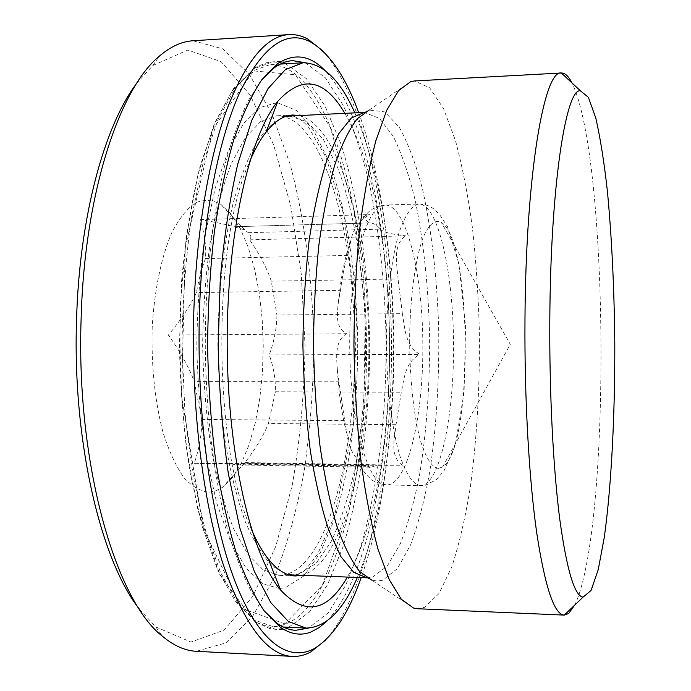 <?xml version="1.0" encoding="UTF-8"?>
<svg xmlns="http://www.w3.org/2000/svg" width="691" height="691" viewBox="0 0 691 691"><rect width="100%" height="100%" fill="white"/><g stroke="black" fill="none" stroke-linecap="round" stroke-linejoin="round"><path stroke-width="0.52" stroke-dasharray="3.46 2.59" d="M276.918 315.061C276.815 327.646 274.267 340.922 269.283 354.889C273.722 367.759 275.761 380.059 275.389 391.78L268.428 423.497C263.608 435.494 255.782 448.519 244.942 462.564C246.488 462.745 246.411 462.892 244.7 463.013L236.175 464.888L228.868 463.315L194.257 463.341C199.474 448.027 201.953 433.387 201.703 419.42L194.283 381.622C189.006 367.31 180.368 351.788 168.379 335.057C181.172 319.691 190.526 305.534 196.417 292.578C198.732 279.63 201.755 268.298 205.495 258.581C206.367 246.091 204.571 233.1 200.088 219.6C215.056 222.131 226.398 224.515 234.119 226.734L244.83 229.982L248.302 232.694C251.161 234.931 251.628 237.315 249.701 239.837C259.816 254.616 267.02 268.402 271.313 281.177L276.918 315.061L402.395 313.662C404.866 327.577 405.056 346.139 419.921 354.345C404.891 362.049 404.149 379.204 401.333 392.212L396.038 424.697C394.613 438.016 389.361 456.483 402.482 465.233L376.854 465.354L370.886 467.237L235.605 464.888M209.632 492.182L216.067 490.765L222.321 487.449L232.496 477.516L241.565 462.858L249.27 444.209L255.402 422.365L259.833 398.12L262.468 372.276L263.254 345.655L262.183 319.035L259.272 293.226L254.582 269.032L248.207 247.248L240.313 228.686L231.088 214.132L220.8 204.311C212.474 199.803 203.975 199.328 195.303 202.878C186.743 208.889 178.805 219.038 171.489 233.308C161.245 257.423 154.343 290.557 152.193 327.499C151.217 365.867 154.819 400.832 162.998 432.393C169.027 451.275 176.05 466.434 184.074 477.861C192.418 486.844 200.943 491.621 209.632 492.182M201.703 419.42L344.705 420.672L338.927 381.838L194.283 381.622M168.379 335.057L346.562 333.718C334.859 327.301 337.243 313.135 338.452 301.587L340.464 290.324L196.417 292.578M338.927 381.838L337.355 369.771C336.517 356.841 334.53 341.069 346.562 333.718M205.495 258.581L347.418 255.428C344.541 265.396 342.226 277.031 340.464 290.324M200.088 219.6L369.512 214.573C364.192 215.471 362.049 216.559 363.086 217.846L369.417 222.925L234.119 226.734M347.418 255.428L351.158 239.708C353.023 229.222 359.139 220.844 369.512 214.573M248.302 232.694L380.335 229.136C376.88 224.946 373.295 222.873 369.573 222.917L369.417 222.925M249.701 239.837L405.565 235.847C392.298 245.167 397.04 264.757 398.051 278.939L271.313 281.177M380.335 229.136C382.909 232.081 391.322 234.318 405.565 235.847M370.886 467.237L365.703 465.656L359.804 465.881L365.66 466.295C354.751 458.686 348.653 448.476 347.34 435.667L344.705 420.672M402.395 313.662L398.051 278.939M438.578 468.403C432.065 467.729 426.019 458.47 420.456 440.625C413.512 415.136 409.366 375.507 409.668 335.031C410.394 294.712 415.49 258.555 422.918 238.11C428.8 224.264 434.941 219.047 441.342 222.467C472.394 240.926 473.508 448.131 442.655 466.917L438.578 468.403M243.362 463.082L376.854 465.354M365.703 465.656L228.868 463.315M275.389 391.78L401.333 392.212M396.038 424.697L268.428 423.497M194.257 463.341L365.66 466.295M244.942 462.564L402.482 465.233M269.283 354.889L419.921 354.345M193.057 40.76L222.709 48.836L249.382 74.516L271.995 113.998L289.952 163.715C304.774 218.771 312.764 281.323 313.826 345.379C313.308 388.117 310.138 429.759 304.308 470.303C296.975 509.621 287.033 545.251 274.482 577.201L252.301 616.925L225.905 642.889L196.33 651.285M139.539 609.341L155.846 626.979L190.984 642.06L224.134 630.097L252.871 596.316L275.813 546.287L292.284 485.039C300.049 440.21 304.308 393.671 305.042 345.431L301.276 274.025L290.781 205.961L273.653 144.894L250.185 95.116L221.085 61.646L187.805 50.046L152.832 65.498L136.714 83.317M325.608 640.065C368.882 591.099 392.039 466.192 391.512 344.964C390.735 223.746 366.239 99.098 322.447 50.59M574.782 605.04C611.146 528.675 609.168 158.913 571.975 82.937M417.407 608.728L424.499 607.346L438.949 593.595L451.655 567.233C459.135 544.404 465.371 517.68 470.346 487.051C476.894 438.491 479.908 386.83 479.39 332.069C478.414 296.189 476.09 261.457 472.437 227.875C468.023 195.475 462.357 166.341 455.429 140.463L443.492 108.539L429.69 87.826L414.565 80.942M263.997 610.697L250.79 590.537C242.334 573.625 234.577 553.215 227.52 529.315C214.175 478.906 206.022 413.581 205.279 345.966C205.296 278.343 212.742 212.94 225.551 162.394C232.349 138.407 239.889 117.919 248.164 100.912L261.155 80.614M305.327 62.717L325.383 77.815L343.185 105.282C353.783 128.733 362.766 156.028 370.143 187.157C380.033 236.408 385.371 289.019 386.165 344.99C386.088 418.573 377.398 491.068 360.382 547.747L345.759 585.156L328.251 612.813L308.359 628.128M327.284 620.777C367.854 577.633 390.19 459.861 389.664 344.973C388.955 230.086 365.358 112.573 324.329 69.86M358.681 112.676C403.89 235.916 405.056 453.875 361.177 577.598M299.194 115.578C335.256 124.121 361.799 210.703 367.344 303.988C375.792 423.92 348.661 563.001 301.665 575.327M251.654 529.893C212.811 449.383 211.705 242.472 249.676 161.547M353.222 304.17C362.542 429.284 330.739 575.689 278.775 575.335L263.193 569.868L247.819 554.268L233.472 528.416C224.644 506.278 217.242 479.83 211.256 449.072C206.324 416.397 203.448 382.037 202.618 345.984C203.059 309.913 205.572 275.528 210.15 242.8C215.808 211.973 222.925 185.447 231.511 163.223L245.581 137.224L260.783 121.461L276.314 115.812C316.504 114.421 347.297 205.547 353.222 304.17M344.852 113.35C368.407 152.996 383.548 224.255 388.04 299.229C394.526 404.2 379.92 520.565 347.34 577.071M354.863 112.866C375.42 161.202 387.901 222.321 392.307 296.232C398.491 398.906 386.381 511.072 357.351 577.451M364.71 296.629C375.524 446.222 338.279 625.865 272.729 626.512L253.882 619.836L235.182 601.04L217.596 569.764L202.23 526.533L190.155 472.912C184.013 432.799 180.429 390.527 179.401 346.105L181.621 280.606C185.594 238.222 191.813 199.837 200.286 165.443L215.195 122.048L232.444 90.581L250.945 71.588L269.715 64.712C320.754 63.244 357.748 177.76 364.71 296.629M349.819 333.667C348.022 415.593 367.569 487.552 386.796 484.935L387.737 484.909C408.476 482.594 423.566 414.09 422.823 343.159C422.382 272.219 406.109 205.097 385.293 205.054C368.044 203.577 350.7 260.274 349.819 333.667M421.389 485.6L420.525 485.635C413.218 484.572 406.394 474.812 400.037 456.345C392.047 429.914 386.856 388.688 386.39 344.99C386.39 301.302 391.132 260.015 398.837 233.506C404.995 214.97 411.724 205.132 419.014 203.992C438.146 204.104 453.106 271.649 453.546 342.986C454.263 414.306 440.452 483.225 421.389 485.6M366.791 577.806L372.665 577.028L387.305 566.033L400.322 543.696C408.053 524.003 414.54 500.664 419.765 473.672C426.684 430.674 429.957 384.645 429.586 335.584C428.385 286.601 423.618 241.608 415.265 200.615C409.115 175.151 401.808 153.773 393.343 136.481L379.445 118.368L364.295 112.4M364.468 112.391L369.21 110.033L384.801 111.899L399.312 127.299C408.226 143.426 415.982 164.164 422.598 189.524C431.616 230.751 436.971 276.702 438.647 327.379C439.476 378.193 436.539 426.148 429.828 471.227C424.706 499.558 418.28 524.123 410.549 544.923L397.463 568.555L382.667 580.233L377.243 581.079L371.741 580.12L413.555 608.063M289.546 116.045L307.219 121.797L323.431 139.565L337.51 167.257C354.319 211.265 364.036 272.565 365.617 336.042C366.005 384.524 362.136 430.001 353.991 472.463C347.841 499.101 340.24 522.12 331.188 541.519L315.96 563.493L298.858 574.238L292.008 574.964M287.188 574.29L272.703 566.274C263.098 556.462 254.046 541.813 245.555 522.344C237.6 500.224 230.949 474.285 225.612 444.546C221.215 413.132 218.641 380.257 217.898 345.897C218.157 294.357 223.452 245.055 232.815 204.519C239.691 179.332 247.559 158.636 256.413 142.424C265.603 129.036 275.044 120.484 284.735 116.77M279.967 588.464L285.625 587.54L304.057 575.81L320.434 552.489L334.185 519.839C350.199 469.768 358.232 404.175 357.679 337.908C356.219 271.727 346.174 207.49 328.475 160.39L313.593 130.392L296.327 110.405L277.359 102.674M276.745 102.657L260.11 107.511L243.707 123.335L228.427 150.37L215.238 188.073L205.08 234.983C200.044 270.112 197.281 307.124 196.788 346.01C197.695 384.887 200.856 421.864 206.272 456.941L216.939 503.739L230.526 541.303L246.091 568.166L262.666 583.817L279.354 588.499M284.925 623.835L242.075 608.434L203.448 528.995L181.586 396.237L185.257 247.404L212.793 129.234L253.562 70.897L295.472 74.818L330.289 127.222L354.025 210.79L365.271 310.501L363.673 414.082L349.214 510.027L322.334 585.294L284.925 623.835M288.613 627.273L309.318 612.166L327.551 584.681L342.788 547.419C360.521 490.921 369.599 418.547 369.694 345.085C368.813 271.623 358.957 199.354 340.62 143.046L324.977 105.956L306.45 78.67L285.59 63.779M282.861 62.924L272.651 61.844L253.822 68.78L235.26 87.956L217.95 119.716L202.981 163.542L191.442 217.829C185.706 258.434 182.562 301.19 182.001 346.087L184.946 412.259C189.394 455.041 196.063 493.754 204.942 528.408L220.377 572.07L238.032 603.64L256.793 622.608L275.7 629.346L285.901 628.162M244.83 229.982L220.8 204.311M244.7 463.013L222.321 487.449M369.573 222.917L234.327 226.726M363.095 217.855C368.666 212.474 369.469 207.766 385.293 205.054L419.014 203.992L424.101 204.432L428.886 205.978L433.093 208.397L439.303 214.167L447.414 226.432L458.902 263.781L465.579 326.506L464.076 392.6L455.153 445.574L443.968 470.951L436.246 479.761L425.483 485.168L420.525 485.635L386.796 484.935C377.001 482.949 371.421 480.677 370.056 478.12C367.932 476.747 364.511 472.67 359.804 465.881M337.355 369.771C338.944 395.356 342.278 417.321 347.348 435.667M351.158 239.708C345.198 255.463 340.957 276.089 338.452 301.587M442.655 466.917L510.278 344.325L441.342 222.467M155.846 626.979L162.558 636.333M152.832 65.498L159.44 56.075M366.973 577.814L371.741 580.12M369.21 110.033L410.73 81.642M293.373 575.309L293.839 575.344C293.468 576.32 296.594 574.947 303.211 571.232C305.888 569.514 310.838 563.51 318.059 553.223L334.574 515.849L352.989 427.375L356.582 315.364L344.066 215.722L325.979 157.237L308.652 127.412C303.237 120.847 297.476 116.926 291.369 115.647M292.647 60.661L272.651 61.844L266.424 62.803L255.54 67.338L233.368 88.776L213.908 125.019L197.989 174.512L186.406 235.838L180.291 305.223C179.142 353.973 181.172 401.462 186.38 447.682L197.98 510.183L219.816 574.731L254.547 621.511L269.404 628.439L275.7 629.346L295.705 630.313M292.742 115.008L276.314 115.812M295.212 575.966L278.775 575.335M280.27 64.09L269.715 64.712M283.293 627.013L272.729 626.512"/><path stroke-width="1.04" d="M292.267 656.407L196.33 651.285C185.136 650.758 173.873 645.783 162.558 636.333C115.993 600.98 75.898 464.171 81.132 318.568C84.414 193.005 119.655 88.301 159.44 56.075C170.66 46.504 181.863 41.408 193.057 40.76L288.933 34.61C266.45 35.768 245.581 61.162 226.337 110.81C208.198 160.986 195.683 236.287 193.67 317.342C191.502 408.139 202.921 500.224 222.467 562.232C243.552 623.93 266.821 655.318 292.267 656.407C298.711 656.7 304.973 655.154 311.054 651.768L325.608 640.065M136.714 83.317C104.678 125.313 79.37 216.525 76.554 319.613C72.287 441.471 101.05 561.066 139.539 609.341M322.447 50.59L307.771 39.042C301.647 35.725 295.368 34.248 288.933 34.61M571.975 82.937C568.581 76.235 565.057 72.918 561.386 72.996L561.351 72.996C544.378 69.212 525.773 173.406 524.97 319.89C524.409 398.949 529.047 479.122 536.786 533.314C545.121 587.367 554.277 614.627 564.262 615.094L568.598 613.548L574.782 605.04M549.803 321.617C550.382 186.596 565.825 88.742 580.293 90.72L588.395 97.336L595.823 118.152C600.332 138.053 604.202 162.523 607.441 191.571C611.829 238.231 614.273 288.968 614.791 343.764C614.973 415.567 611.405 485.937 604.314 537.192L598.251 569.574L591.047 590.468L583.014 597.171C574.515 595.858 566.767 569.902 559.77 519.295C553.258 468.662 549.371 394.613 549.803 321.617M561.386 72.996L414.565 80.942L410.73 81.642L398.56 90.616L386.735 110.275L375.861 140.714C369.262 166.151 363.812 196.097 359.519 230.561C356.046 267.011 354.181 305.215 353.904 345.172C354.604 385.12 356.884 423.298 360.745 459.705C365.418 494.125 371.188 524.011 378.055 549.371L389.258 579.697L401.29 599.227L413.555 608.063L417.407 608.728L564.297 615.102M308.359 628.128L295.705 630.313C289.607 630.037 283.457 627.748 277.264 623.437L263.997 610.697M261.155 80.614L274.284 67.735C280.434 63.356 286.549 60.998 292.647 60.661L305.327 62.717M324.329 69.86C309.516 54.96 293.822 52.974 277.238 63.892L261.768 79.776C251.697 94.917 242.377 114.861 233.808 139.617C225.862 166.972 219.349 198.015 214.262 232.763C210.159 269.093 207.939 306.83 207.585 345.949C208.354 385.077 210.988 422.78 215.48 459.066C220.939 493.754 227.788 524.728 236.02 551.997C244.856 576.657 254.392 596.506 264.618 611.535L280.27 627.247C290.73 634.338 300.93 635.936 310.872 632.032L319.242 627.566L327.284 620.777M361.177 577.598C348.514 613.487 332.889 637.128 314.327 648.503C289.08 662.41 259.246 643.148 235.441 582.47C211.783 521.843 196.857 419.541 199.293 317.687C201.539 225.542 217.51 141.836 239.475 93.112C262.874 45.736 286.739 28.797 311.071 42.281C329.762 53.449 345.63 76.917 358.681 112.676M301.665 575.327L295.212 575.966C286.212 575.689 277.264 570.092 268.393 559.174C262.511 551.807 256.931 542.046 251.654 529.893M249.676 161.547C254.824 149.342 260.291 139.522 266.095 132.093C274.854 121.072 283.733 115.38 292.742 115.008L299.194 115.578M347.34 577.071C327.465 611.846 305.215 616.173 280.589 590.036C251.619 555.78 227.745 456.682 227.192 345.846C226.553 235.018 249.365 135.669 277.963 101.102C302.304 74.706 324.606 78.783 344.852 113.35M357.351 577.451C342.995 610.594 325.902 627.488 306.096 628.11L288.372 621.451L270.777 602.587L254.228 571.146L239.742 527.63L228.35 473.646C222.562 433.24 219.168 390.657 218.175 345.897L220.248 279.907C223.979 237.22 229.818 198.559 237.79 163.94L251.8 120.277L268.022 88.655L285.409 69.601L303.055 62.751C322.878 63.166 340.145 79.871 354.863 112.866M284.735 116.77L289.546 116.045L364.295 112.4L351.339 117.98L338.65 133.838L326.912 160.105C319.752 182.597 313.818 209.468 309.11 240.727C305.31 273.93 303.237 308.834 302.9 345.44C303.625 382.045 306.07 416.923 310.233 450.083C315.277 481.29 321.496 508.101 328.899 530.507L340.922 556.644L353.775 572.364L366.973 577.814M371.741 580.12L359.57 571.422C351.503 561.101 343.911 545.916 336.785 525.86C330.108 503.117 324.52 476.54 320.019 446.127C316.314 414.03 314.137 380.447 313.481 345.388C313.757 310.319 315.58 276.72 318.94 244.579C323.112 214.115 328.406 187.477 334.841 164.674C341.751 144.54 349.188 129.269 357.143 118.869L369.21 110.033M366.791 577.806L292.008 574.964L287.188 574.29M277.359 102.674L276.745 102.657M279.354 588.499L279.967 588.464M285.901 628.162L288.613 627.273M285.59 63.779L282.861 62.924M580.293 90.72L561.351 72.996M583.014 597.171L564.262 615.094M291.369 115.647L289.546 116.045M292.008 574.964L293.373 575.309M277.264 623.437L280.27 627.247M274.284 67.735L277.238 63.892M311.071 42.281L307.771 39.042M314.327 648.503L311.054 651.768M268.393 559.174L280.589 590.036M266.095 132.093L277.963 101.102M303.055 62.751L280.27 64.09M306.096 628.11L283.293 627.013"/></g></svg>
